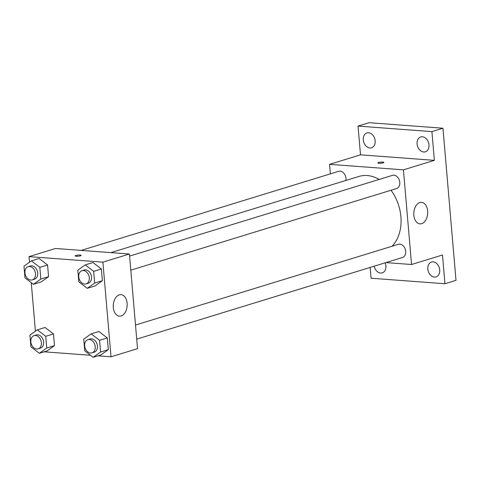<?xml version="1.0" encoding="UTF-8"?>
<svg xmlns="http://www.w3.org/2000/svg" width="480" height="480" viewBox="0 0 480 480"><rect width="100%" height="100%" fill="white"/><g stroke="black" fill="none" stroke-linecap="round" stroke-linejoin="round"><path stroke-width="0.72" d="M330.378 173.868L329.562 164.334L360.498 154.83L358.032 126.096L369.084 122.7L442.956 128.22L456 280.35L444.948 283.74L371.076 278.226L370.152 267.438M363.276 139.92A7.776 5.778 72.9 0 1 366.936 132.93A7.776 5.778 72.9 0 1 375.162 140.808A7.776 5.778 72.9 0 1 371.502 147.804A7.776 5.778 72.9 0 1 363.276 139.92M417.102 143.94A7.776 5.778 72.9 0 1 420.756 136.95A7.776 5.778 72.9 0 1 428.982 144.828A7.776 5.778 72.9 0 1 425.328 151.824A7.776 5.778 72.9 0 1 417.102 143.94M360.498 154.83L434.37 160.35L431.91 131.61L442.956 128.22M358.032 126.096L431.91 131.61M329.562 164.334L403.434 169.848L434.37 160.35M403.434 169.848L411.552 264.51L442.488 255.006L444.948 283.74M419.844 202.542A10.794 6.936 -85.7 0 1 421.554 202.344A10.794 6.936 -85.7 0 1 427.668 213.624A10.794 6.936 -85.7 0 1 419.946 223.872A10.794 6.936 -85.7 0 1 413.784 213.918A10.794 6.936 -85.7 0 1 419.844 202.542M427.824 269.028A7.776 5.778 72.9 0 1 431.484 262.038A7.776 5.778 72.9 0 1 439.71 269.916A7.776 5.778 72.9 0 1 436.05 276.906A7.776 5.778 72.9 0 1 427.824 269.028M385.134 262.836A7.776 5.778 72.9 0 1 385.884 265.896A7.776 5.778 72.9 0 1 382.224 272.886A7.776 5.778 72.9 0 1 374.178 266.202M379.188 179.43A39.72 29.508 -107.1 0 0 367.224 175.542A39.72 29.508 -107.1 0 0 358.896 176.454L110.88 252.618M392.052 246.258A39.72 29.508 -107.1 0 0 390.996 190.254M411.552 264.51L385.92 262.596M136.716 339.126L402.45 257.514A6.906 5.13 -107.1 0 0 405.564 250.35A6.906 5.13 -107.1 0 0 399.846 244.152A6.906 5.13 -107.1 0 0 398.394 244.308L135.504 325.044M345.876 180.45A6.906 5.13 -107.1 0 0 340.11 171.168A6.906 5.13 -107.1 0 0 338.658 171.324L81.174 250.404M129.594 256.08L392.484 175.344A6.906 5.13 72.9 0 1 399.414 180.438A6.906 5.13 72.9 0 1 396.54 188.55L130.8 270.162M378.93 163.272A3.024 0.564 175.1 0 1 377.85 162.936A3.024 0.564 175.1 0 1 380.814 162.12A3.024 0.564 175.1 0 1 383.874 162.42A3.024 0.564 175.1 0 1 382.158 163.086A3.024 0.564 175.1 0 1 378.93 163.272M377.85 162.942A3.024 0.564 175.1 0 1 380.814 162.12A3.024 0.564 175.1 0 1 383.874 162.42M29.508 262.248L29.022 256.632L55.542 248.484L129.414 254.004L137.532 348.666L111.012 356.808L97.938 355.83M35.418 331.212L31.254 282.654M91.146 333.876L98.88 331.5L107.298 337.95L108.306 349.656L100.89 354.924L93.156 357.3L84.738 350.85L83.736 339.138L91.146 333.876L99.564 340.32L100.572 352.032L93.156 357.3M31.416 260.892L39.15 258.516L47.562 264.96L48.57 276.672L41.154 281.94L33.42 284.31L25.002 277.866L24 266.154L31.416 260.892L39.828 267.336L40.836 279.048L33.42 284.31M90.516 355.278L44.112 351.81M29.022 256.632L102.9 262.146L111.012 356.808M37.326 329.856L45.06 327.48L53.478 333.93L54.48 345.636L47.07 350.904L39.336 353.28L30.918 346.83L29.91 335.118L37.326 329.856L45.744 336.3L46.746 348.012L39.336 353.28M85.236 264.912L92.97 262.536L101.388 268.98L102.39 280.692L94.98 285.96L87.246 288.33L78.828 281.886L77.82 270.174L85.236 264.912L93.654 271.356L94.656 283.068L87.246 288.33M102.9 262.146L129.414 254.004M119.31 294.84A10.794 6.936 -85.7 0 1 121.02 294.642A10.794 6.936 -85.7 0 1 127.134 305.922A10.794 6.936 -85.7 0 1 119.412 316.17A10.794 6.936 -85.7 0 1 113.25 306.216A10.794 6.936 -85.7 0 1 119.31 294.84M76.182 256.248A3.024 0.564 175.1 0 1 75.102 255.918A3.024 0.564 175.1 0 1 78.066 255.096A3.024 0.564 175.1 0 1 81.126 255.402A3.024 0.564 175.1 0 1 79.41 256.062A3.024 0.564 175.1 0 1 76.182 256.248M75.102 255.918A3.024 0.564 175.1 0 1 78.066 255.096A3.024 0.564 175.1 0 1 81.126 255.402M86.058 283.902L88.266 283.224A6.906 5.13 -107.1 0 0 91.38 276.06A6.906 5.13 -107.1 0 0 85.662 269.862A6.906 5.13 -107.1 0 0 84.21 270.018L82.002 270.696A6.906 5.13 -107.1 0 0 79.122 278.808A6.906 5.13 -107.1 0 0 86.058 283.902A6.906 5.13 -107.1 0 0 89.172 276.738A6.906 5.13 -107.1 0 0 83.448 270.54A6.906 5.13 -107.1 0 0 82.002 270.696M92.97 262.536L101.388 268.98L102.39 280.692L94.98 285.96M93.654 271.356L101.388 268.98M94.656 283.068L102.39 280.692M91.968 352.872L94.182 352.188A6.906 5.13 -107.1 0 0 97.296 345.024A6.906 5.13 -107.1 0 0 91.572 338.826A6.906 5.13 -107.1 0 0 90.126 338.982L87.912 339.66A6.906 5.13 -107.1 0 0 85.038 347.772A6.906 5.13 -107.1 0 0 91.968 352.872A6.906 5.13 -107.1 0 0 95.082 345.702A6.906 5.13 -107.1 0 0 89.364 339.504A6.906 5.13 -107.1 0 0 87.912 339.66M98.88 331.5L107.298 337.95L108.306 349.656L100.89 354.924M99.564 340.32L107.298 337.95M100.572 352.032L108.306 349.656M32.238 279.882L34.446 279.204A6.906 5.13 -107.1 0 0 37.56 272.04A6.906 5.13 -107.1 0 0 31.836 265.842A6.906 5.13 -107.1 0 0 30.39 265.998L28.182 266.676A6.906 5.13 -107.1 0 0 25.302 274.788A6.906 5.13 -107.1 0 0 32.238 279.882A6.906 5.13 -107.1 0 0 35.352 272.718A6.906 5.13 -107.1 0 0 29.628 266.52A6.906 5.13 -107.1 0 0 28.182 266.676M39.15 258.516L47.562 264.96L48.57 276.672L41.154 281.94M39.828 267.336L47.562 264.96M40.836 279.048L48.57 276.672M38.148 348.846L40.356 348.168A6.906 5.13 -107.1 0 0 43.47 341.004A6.906 5.13 -107.1 0 0 37.752 334.806A6.906 5.13 -107.1 0 0 36.3 334.962L34.092 335.64A6.906 5.13 -107.1 0 0 31.212 343.752A6.906 5.13 -107.1 0 0 38.148 348.846A6.906 5.13 -107.1 0 0 41.262 341.682A6.906 5.13 -107.1 0 0 35.538 335.484A6.906 5.13 -107.1 0 0 34.092 335.64M45.06 327.48L53.478 333.93L54.48 345.636L47.07 350.904M45.744 336.3L53.478 333.93M46.746 348.012L54.48 345.636"/></g></svg>
